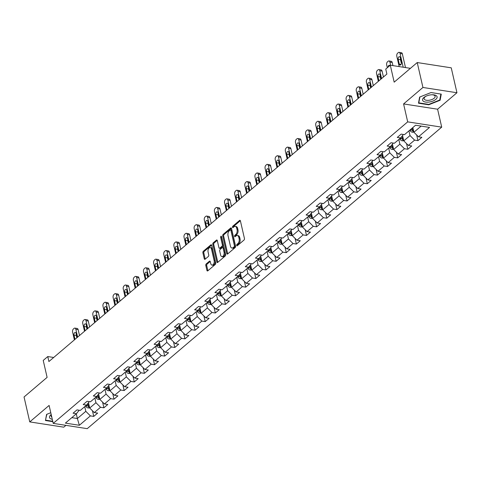 <?xml version="1.0" encoding="UTF-8"?>
<svg xmlns="http://www.w3.org/2000/svg" width="481" height="481" viewBox="0 0 481 481"><rect width="100%" height="100%" fill="white"/><g stroke="black" fill="none" stroke-linecap="round" stroke-linejoin="round"><path stroke-width="0.72" d="M236.652 245.472A0.788 0.463 -81.2 0 0 236.977 245.875A0.788 0.463 -81.2 0 0 237.253 245.779L244.029 240.019A1.124 0.661 -81.2 0 0 244.444 238.498L240.41 220.887A1.124 0.661 -81.2 0 0 239.947 220.316A1.124 0.661 -81.2 0 0 239.55 220.448L232.774 226.214A0.788 0.463 -81.2 0 0 232.485 227.279A0.788 0.463 -81.2 0 0 232.81 227.675A0.788 0.463 -81.2 0 0 233.087 227.579L233.964 226.834A3.607 2.116 -81.2 0 1 235.233 226.401A3.607 2.116 -81.2 0 1 236.724 228.234L237.055 229.702A3.607 2.116 -81.2 0 1 235.732 234.566L234.86 235.311A0.788 0.463 -81.2 0 0 234.572 236.375A0.788 0.463 -81.2 0 0 234.896 236.772A0.788 0.463 -81.2 0 0 235.173 236.682L236.051 235.937A3.607 2.116 -81.2 0 1 237.319 235.504A3.607 2.116 -81.2 0 1 238.804 237.331L239.141 238.798A3.607 2.116 -81.2 0 1 237.818 243.663L236.941 244.408A0.788 0.463 -81.2 0 0 236.652 245.472M206.211 263.949A1.124 0.661 -81.2 0 0 205.796 265.47L206.926 270.406A1.124 0.661 -81.2 0 0 207.389 270.977A1.124 0.661 -81.2 0 0 207.786 270.845L215.308 264.448A1.124 0.661 -81.2 0 0 215.722 262.927L211.688 245.316A1.124 0.661 -81.2 0 0 211.225 244.745A1.124 0.661 -81.2 0 0 210.828 244.877L203.307 251.274A1.124 0.661 -81.2 0 0 202.892 252.796L204.263 258.766A1.124 0.661 -81.2 0 0 204.726 259.337A1.124 0.661 -81.2 0 0 205.122 259.199L208.339 256.463A1.124 0.661 -81.2 0 0 208.754 254.942L208.075 251.984A3.018 1.768 -81.2 0 1 208.453 248.899A3.018 1.768 -81.2 0 1 210.245 247.553A3.018 1.768 -81.2 0 1 211.49 249.08L214.141 260.678A3.018 1.768 -81.2 0 1 213.762 263.762A3.018 1.768 -81.2 0 1 211.977 265.103A3.018 1.768 -81.2 0 1 210.732 263.576L210.287 261.646A1.124 0.661 -81.2 0 0 209.824 261.075A1.124 0.661 -81.2 0 0 209.427 261.207L206.211 263.949L207.131 264.087A1.124 0.661 -81.2 0 0 206.716 265.608L207.846 270.55A1.124 0.661 -81.2 0 0 207.906 270.743M422.937 87.464L403.583 103.926L437.596 109.205L456.95 92.743L422.937 87.464L417.231 62.548L394.173 82.155L390.295 65.212L385.744 69.078L386.886 74.062L48.912 361.544L47.769 356.559L43.224 360.425L47.108 377.375L24.05 396.981L29.756 421.903L63.769 427.182L65.921 425.354M403.583 103.926L407.69 121.867L53.223 423.382L49.11 405.441L29.756 421.903M226.749 253.547A1.124 0.661 -81.2 0 0 227.218 254.118A1.124 0.661 -81.2 0 0 227.615 253.98L235.137 247.583A1.124 0.661 -81.2 0 0 235.552 246.062L231.517 228.451A1.124 0.661 -81.2 0 0 231.054 227.88A1.124 0.661 -81.2 0 0 230.658 228.012L223.13 234.415A1.124 0.661 -81.2 0 0 222.721 235.937L226.749 253.547L227.669 253.685A1.124 0.661 -81.2 0 0 227.729 253.878M225.222 256.012L217.701 262.41A1.124 0.661 -81.2 0 1 217.304 262.548A1.124 0.661 -81.2 0 1 216.841 261.977L212.806 244.366A1.124 0.661 -81.2 0 1 213.221 242.845L216.438 240.109A1.124 0.661 -81.2 0 1 216.835 239.971A1.124 0.661 -81.2 0 1 217.298 240.542L218.933 247.685A1.124 0.661 -81.2 0 0 219.402 248.256A1.124 0.661 -81.2 0 0 219.799 248.124L221.933 246.302A1.124 0.661 -81.2 0 0 222.348 244.781L220.641 237.349A0.788 0.463 -81.2 0 1 220.743 236.544A0.788 0.463 -81.2 0 1 221.212 236.189A0.788 0.463 -81.2 0 1 221.537 236.592L225.637 254.491A1.124 0.661 -81.2 0 1 225.222 256.012M417.231 62.548L451.244 67.827L456.95 92.743M407.69 121.867L441.708 127.146L87.235 428.661L53.223 423.382M92.454 410.75L93.753 416.414L97.649 413.101L94.294 412.578L100.529 407.275L103.884 407.798L107.78 404.479L104.425 403.962L110.66 398.659L114.015 399.176L117.911 395.863L114.556 395.34L120.791 390.037L124.146 390.56L128.042 387.247L124.687 386.724L130.922 381.421L134.277 381.944L138.173 378.625L134.818 378.108L141.053 372.805L144.408 373.322L148.304 370.009L144.949 369.486L151.184 364.183L154.539 364.706L158.435 361.393L155.08 360.87L161.315 355.567L164.67 356.09L168.572 352.771L165.211 352.254L171.446 346.951L174.807 347.468L178.704 344.155L175.349 343.632L181.584 338.329L184.938 338.852L188.835 335.54L185.48 335.017L191.715 329.713L195.07 330.237L198.966 326.918L195.611 326.401L201.846 321.098L205.201 321.615L209.097 318.302L205.742 317.779L211.977 312.476L215.332 312.999L219.228 309.686L215.873 309.163L222.108 303.86L225.463 304.383L229.359 301.064L226.004 300.547L232.239 295.244L235.594 295.761L239.49 292.448L236.135 291.925L242.37 286.622L245.725 287.145L249.621 283.832L246.266 283.309L252.501 278.006L255.856 278.529L259.752 275.216L256.397 274.693L262.632 269.39L265.987 269.907L269.883 266.594L266.528 266.077L272.763 260.768L276.118 261.291L280.014 257.978L276.659 257.455L282.894 252.152L286.249 252.675L290.145 249.362L286.79 248.839L293.025 243.536L296.38 244.059L300.276 240.74L296.921 240.223L303.156 234.92L306.511 235.437L310.413 232.125L307.052 231.601L313.287 226.298L316.642 226.822L320.544 223.509L317.183 222.986L323.418 217.683L326.779 218.206L330.675 214.887L327.32 214.37L333.555 209.067L336.91 209.584L340.807 206.271L337.452 205.748L343.687 200.445L347.041 200.968L350.938 197.655L347.583 197.132L353.818 191.829L357.173 192.352L361.069 189.033L357.714 188.516L363.949 183.213L367.304 183.73L371.2 180.417L367.845 179.894L374.08 174.591L377.435 175.114L381.331 171.801L377.976 171.278L384.211 165.975L387.566 166.498L391.462 163.179L388.107 162.662L394.342 157.359L397.697 157.876L401.593 154.563L398.238 154.04L404.473 148.737L407.828 149.26L411.724 145.947L408.369 145.424L414.604 140.121L417.959 140.644L421.855 137.326L418.5 136.808L429.539 127.417L415.566 125.246L404.527 134.638L401.172 134.115L397.276 137.428L400.631 137.951L403.379 134.458M93.753 416.414L90.398 415.891L79.359 425.282L65.386 423.112L76.425 413.72L73.07 413.203L76.966 409.884L80.321 410.407L86.556 405.104L83.201 404.581L87.097 401.268L90.452 401.791L96.687 396.488L93.332 395.965L97.228 392.652L100.583 393.169L106.818 387.866L103.463 387.349L107.359 384.03L110.714 384.553L116.949 379.25L113.594 378.727L117.49 375.414L120.845 375.938L127.08 370.635L123.725 370.111L127.621 366.799L130.976 367.316L137.211 362.013L133.856 361.496L137.752 358.177L141.107 358.7L147.342 353.397L143.987 352.874L147.883 349.561L151.238 350.084L157.473 344.781L154.118 344.258L158.015 340.945L161.369 341.462L167.604 336.159L164.249 335.642L168.146 332.329L171.507 332.846L177.742 327.543L174.381 327.02L178.283 323.707L181.638 324.23L187.873 318.927L184.518 318.404L188.414 315.091L191.769 315.614L198.004 310.305L194.649 309.788L198.545 306.475L201.9 306.992L208.135 301.689L204.78 301.172L208.676 297.853L212.031 298.376L218.266 293.073L214.911 292.55L218.807 289.237L222.162 289.76L228.397 284.457L225.042 283.934L228.938 280.621L232.293 281.138L238.528 275.835L235.173 275.318L239.069 271.999L242.424 272.523L248.659 267.22L245.304 266.696L249.2 263.384L252.555 263.907L258.79 258.604L255.435 258.081L259.331 254.768L262.686 255.285L268.921 249.982L265.566 249.465L269.462 246.146L272.817 246.669L279.052 241.366L275.697 240.843L279.593 237.53L282.948 238.053L289.183 232.75L285.828 232.227L289.724 228.914L293.079 229.431L299.314 224.128L295.959 223.611L299.855 220.292L303.21 220.815L309.445 215.512L306.09 214.989L309.986 211.676L313.347 212.199L319.576 206.896L316.221 206.373L320.118 203.06L323.479 203.577L329.713 198.274L326.352 197.757L330.255 194.438L333.61 194.961L339.845 189.658L336.49 189.135L340.386 185.822L343.741 186.345L349.976 181.042L346.621 180.519L350.517 177.206L353.872 177.723L360.107 172.42L356.752 171.903L360.648 168.584L364.003 169.108L370.238 163.805L366.883 163.281L370.779 159.969L374.134 160.492L380.369 155.189L377.014 154.666L380.91 151.353L384.265 151.87L390.5 146.567L387.145 146.05L391.041 142.731L394.396 143.254L400.631 137.951M94.865 398.034L95.941 402.717L89.706 408.02L88.486 402.717M89.304 401.611L86.556 405.104M89.706 408.02L94.294 412.578M95.941 402.717L100.529 407.275M104.996 389.418L106.073 394.101L99.838 399.404L98.623 394.095M99.435 392.995L96.687 396.488M99.838 399.404L104.425 403.962M106.073 394.101L110.66 398.659M115.127 380.802L116.204 385.479L109.969 390.782L108.754 385.479M109.566 384.373L106.818 387.866M109.969 390.782L114.556 395.34M116.204 385.479L120.791 390.037M125.258 372.18L126.335 376.863L120.1 382.167L118.885 376.863M119.697 375.757L116.949 379.25M120.1 382.167L124.687 386.724M126.335 376.863L130.922 381.421M135.389 363.564L136.466 368.248L130.231 373.551L129.016 368.242M129.828 367.141L127.08 370.635M130.231 373.551L134.818 378.108M136.466 368.248L141.053 372.805M145.527 354.948L146.597 359.626L140.362 364.929L139.147 359.626M139.959 358.519L137.211 362.013M140.362 364.929L144.949 369.486M146.597 359.626L151.184 364.183M155.658 346.326L156.728 351.01L150.493 356.313L149.278 351.01M150.09 349.903L147.342 353.397M150.493 356.313L155.08 360.87M156.728 351.01L161.315 355.567M165.789 337.71L166.859 342.394L160.624 347.697L159.409 342.388M160.221 341.288L157.473 344.781M160.624 347.697L165.211 352.254M166.859 342.394L171.446 346.951M175.92 329.094L176.99 333.772L170.755 339.075L169.54 333.772M170.352 332.666L167.604 336.159M170.755 339.075L175.349 343.632M176.99 333.772L181.584 338.329M186.051 320.472L187.121 325.156L180.886 330.459L179.672 325.156M180.483 324.05L177.742 327.543M180.886 330.459L185.48 335.017M187.121 325.156L191.715 329.713M196.182 311.856L197.252 316.54L191.017 321.843L189.803 316.534M190.614 315.434L187.873 318.927M191.017 321.843L195.611 326.401M197.252 316.54L201.846 321.098M206.313 303.24L207.383 307.918L201.148 313.221L199.934 307.918M200.745 306.818L198.004 310.305M201.148 313.221L205.742 317.779M207.383 307.918L211.977 312.476M216.444 294.619L217.514 299.302L211.279 304.605L210.065 299.302M210.882 298.196L208.135 301.689M211.279 304.605L215.873 309.163M217.514 299.302L222.108 303.86M226.575 286.003L227.645 290.686L221.41 295.989L220.196 290.68M221.013 289.58L218.266 293.073M221.41 295.989L226.004 300.547M227.645 290.686L232.239 295.244M236.706 277.387L237.776 282.064L231.541 287.367L230.327 282.064M231.145 280.964L228.397 284.457M231.541 287.367L236.135 291.925M237.776 282.064L242.37 286.622M246.837 268.765L247.913 273.448L241.678 278.752L240.458 273.448M241.276 272.342L238.528 275.835M241.678 278.752L246.266 283.309M247.913 273.448L252.501 278.006M256.968 260.149L258.044 264.833L251.81 270.136L250.595 264.833M251.407 263.726L248.659 267.22M251.81 270.136L256.397 274.693M258.044 264.833L262.632 269.39M267.099 251.533L268.176 256.211L261.941 261.514L260.726 256.211M261.538 255.11L258.79 258.604M261.941 261.514L266.528 266.077M268.176 256.211L272.763 260.768M277.23 242.917L278.307 247.595L272.072 252.898L270.857 247.595M271.669 246.488L268.921 249.982M272.072 252.898L276.659 257.455M278.307 247.595L282.894 252.152M287.361 234.295L288.438 238.979L282.203 244.282L280.988 238.979M281.8 237.873L279.052 241.366M282.203 244.282L286.79 248.839M288.438 238.979L293.025 243.536M297.498 225.679L298.569 230.357L292.334 235.666L291.119 230.357M291.931 229.257L289.183 232.75M292.334 235.666L296.921 240.223M298.569 230.357L303.156 234.92M307.63 217.063L308.7 221.741L302.465 227.044L301.25 221.741M302.062 220.635L299.314 224.128M302.465 227.044L307.052 231.601M308.7 221.741L313.287 226.298M317.761 208.441L318.831 213.125L312.596 218.428L311.381 213.125M312.193 212.019L309.445 215.512M312.596 218.428L317.183 222.986M318.831 213.125L323.418 217.683M327.892 199.825L328.962 204.509L322.727 209.812L321.512 204.503M322.324 203.403L319.576 206.896M322.727 209.812L327.32 214.37M328.962 204.509L333.555 209.067M338.023 191.21L339.093 195.887L332.858 201.19L331.643 195.887M332.455 194.781L329.713 198.274M332.858 201.19L337.452 205.748M339.093 195.887L343.687 200.445M348.154 182.588L349.224 187.271L342.989 192.574L341.775 187.271M342.586 186.165L339.845 189.658M342.989 192.574L347.583 197.132M349.224 187.271L353.818 191.829M358.285 173.972L359.355 178.655L353.12 183.958L351.906 178.649M352.717 177.549L349.976 181.042M353.12 183.958L357.714 188.516M359.355 178.655L363.949 183.213M368.416 165.356L369.486 170.034L363.251 175.337L362.037 170.034M362.854 168.927L360.107 172.42M363.251 175.337L367.845 179.894M369.486 170.034L374.08 174.591M378.547 156.734L379.617 161.418L373.382 166.721L372.168 161.418M372.985 160.311L370.238 163.805M373.382 166.721L377.976 171.278M379.617 161.418L384.211 165.975M388.678 148.118L389.748 152.802L383.519 158.105L382.299 152.796M383.116 151.695L380.369 155.189M383.519 158.105L388.107 162.662M389.748 152.802L394.342 157.359M398.809 139.502L399.885 144.18L393.65 149.483L392.436 144.18M393.248 143.073L390.5 146.567M393.65 149.483L398.238 154.04M399.885 144.18L404.473 148.737M408.94 130.88L410.016 135.564L403.781 140.867L402.567 135.564M403.781 140.867L408.369 145.424M410.016 135.564L414.604 140.121M421.128 126.112L413.913 132.251L412.836 127.567M413.913 132.251L418.5 136.808M437.596 109.205L441.708 127.146M53.692 357.479L47.769 356.559M410.419 68.338L390.295 65.212M76.293 413.834L77.363 418.518L85.804 411.333L84.734 406.655M71.801 417.652L77.363 418.518L79.359 425.282M79.173 410.227L76.425 413.72M85.804 411.333L90.398 415.891M416.666 134.981L417.959 140.644M406.529 143.603L407.828 149.26M396.398 152.218L397.697 157.876M386.267 160.834L387.566 166.498M376.136 169.456L377.435 175.114M366.005 178.072L367.304 183.73M355.874 186.688L357.173 192.352M345.743 195.31L347.041 200.968M335.612 203.926L336.91 209.584M325.481 212.542L326.779 218.206M315.35 221.158L316.642 226.822M305.219 229.78L306.511 235.437M295.087 238.396L296.38 244.059M284.956 247.012L286.249 252.675M274.825 255.633L276.118 261.291M264.694 264.249L265.987 269.907M254.557 272.865L255.856 278.529M244.426 281.487L245.725 287.145M234.295 290.103L235.594 295.761M224.164 298.719L225.463 304.383M214.033 307.341L215.332 312.999M203.902 315.957L205.201 321.615M193.771 324.573L195.07 330.237M183.64 333.195L184.938 338.852M173.509 341.811L174.807 347.468M163.378 350.427L164.67 356.09M153.247 359.048L154.539 364.706M143.116 367.664L144.408 373.322M132.984 376.28L134.277 381.944M122.853 384.902L124.146 390.56M112.722 393.518L114.015 399.176M102.585 402.134L103.884 407.798M419.63 97.078L418.488 103.205L428.733 104.792L440.121 100.258L441.263 94.132L431.024 92.538L419.63 97.078M50.776 412.722L46.585 414.388L45.442 420.514L52.826 421.663M439.893 99.272L440.121 100.258M428.637 104.389L428.733 104.792M237.554 245.526A0.788 0.463 -81.2 0 1 237.861 244.552L238.738 243.807A3.607 2.116 -81.2 0 0 240.061 238.943L239.141 238.798M237.319 235.504L238.239 235.642A3.607 2.116 -81.2 0 1 239.724 237.476L240.061 238.943M235.233 226.401L236.153 226.545A3.607 2.116 -81.2 0 1 237.638 228.373L237.975 229.84A3.607 2.116 -81.2 0 1 236.652 234.71L235.78 235.456A0.788 0.463 -81.2 0 0 235.474 236.424M240.35 220.695L233.694 226.353A0.788 0.463 -81.2 0 0 233.387 227.327M231.457 228.259L224.05 234.554A1.124 0.661 -81.2 0 0 223.641 236.075L227.669 253.685M234.121 246.807A0.788 0.463 -81.2 0 0 234.409 245.743L230.868 230.285A0.788 0.463 -81.2 0 0 230.543 229.888A0.788 0.463 -81.2 0 0 230.267 229.978L229.341 230.766A3.607 2.116 -81.2 0 0 228.018 235.636L230.441 246.2A3.607 2.116 -81.2 0 0 231.926 248.028A3.607 2.116 -81.2 0 0 233.195 247.595L234.121 246.807L235.041 246.951A0.788 0.463 -81.2 0 0 235.329 245.887L234.409 245.743M230.543 229.888L231.463 230.026A0.788 0.463 -81.2 0 1 231.788 230.429L235.329 245.887M231.926 248.028L232.846 248.172A3.607 2.116 -81.2 0 0 234.115 247.739L233.195 247.595M235.041 246.951L234.115 247.739M217.238 240.35L214.141 242.989A1.124 0.661 -81.2 0 0 213.726 244.51L217.761 262.121A1.124 0.661 -81.2 0 0 217.821 262.313M219.402 248.256L220.322 248.4A1.124 0.661 -81.2 0 0 220.719 248.262L222.853 246.446A1.124 0.661 -81.2 0 0 223.268 244.925L221.561 237.494L220.641 237.349M221.597 236.85A0.788 0.463 -81.2 0 0 221.561 237.494M220.635 255.098A3.018 1.768 -81.2 0 0 221.873 256.626A3.018 1.768 -81.2 0 0 223.665 255.279A3.018 1.768 -81.2 0 0 224.044 252.194L223.106 248.112A1.124 0.661 -81.2 0 0 222.643 247.541A1.124 0.661 -81.2 0 0 222.246 247.673L220.112 249.489A1.124 0.661 -81.2 0 0 219.697 251.01L220.635 255.098M221.873 256.626L222.793 256.77A3.018 1.768 -81.2 0 0 224.585 255.423A3.018 1.768 -81.2 0 0 224.964 252.339L224.044 252.194M222.643 247.541L223.563 247.679A1.124 0.661 -81.2 0 1 224.026 248.25L224.964 252.339M210.227 261.454L207.131 264.087M211.977 265.103L212.891 265.247A3.018 1.768 -81.2 0 0 214.682 263.901A3.018 1.768 -81.2 0 0 215.061 260.816L214.141 260.678M210.245 247.553L211.165 247.697A3.018 1.768 -81.2 0 1 212.404 249.224L215.061 260.816M211.628 245.124L204.227 251.419A1.124 0.661 -81.2 0 0 203.812 252.94L205.177 258.91A1.124 0.661 -81.2 0 0 205.243 259.103M405.495 67.574L402.35 53.86A2.297 1.347 98.8 0 0 401.407 52.694L399.11 52.339A2.297 1.347 -81.2 0 0 398.298 52.615L397.649 53.169A2.297 1.347 -81.2 0 0 396.807 56.265L399.17 66.588M399.11 52.339A2.297 1.347 -81.2 0 1 400.054 53.505L403.192 67.214M413.87 132.065L412.385 132.221A3.042 2.038 -130.4 0 1 410.119 130.718L409.734 130.213M400.511 58.538A1.84 1.076 -81.2 0 0 400.511 59.71L401.388 63.552M413.432 130.153A3.042 2.038 -130.4 0 1 412.133 129.01L411.748 128.499M410.966 129.161L411.357 129.672A3.042 2.038 49.6 0 0 412.902 130.94L413.612 130.952M412.902 130.94L412.572 129.509A1.551 1.04 -130.4 0 1 412.193 129.112L411.73 128.511M398.214 59.355L399.308 64.141A1.84 1.076 -81.2 0 0 400.066 65.073A1.84 1.076 -81.2 0 0 401.154 64.25A1.84 1.076 -81.2 0 0 401.388 62.374L400.288 57.588A1.84 1.076 -81.2 0 0 399.531 56.656A1.84 1.076 -81.2 0 0 398.442 57.473A1.84 1.076 -81.2 0 0 398.214 59.355L400.511 59.71M423.19 101.112A7.468 3.397 167.1 0 0 432.894 101.064A7.468 3.397 167.1 0 0 436.471 95.821A7.468 3.397 167.1 0 0 432.533 94.757A7.468 3.397 167.1 0 0 425.781 96.308A7.468 3.397 167.1 0 0 423.19 101.112M426.208 96.104A5.652 2.573 167.1 0 0 424.116 98.821A5.652 2.573 167.1 0 0 424.591 99.561A5.652 2.573 167.1 0 0 431.09 99.826A5.652 2.573 167.1 0 0 435.131 96.296A5.652 2.573 167.1 0 0 434.656 95.557A5.652 2.573 167.1 0 0 432.064 94.763M431.018 92.544L440.867 94.072L439.754 100.012L428.721 104.401L418.795 102.862L419.895 96.97M418.662 102.273L418.795 102.862M51.196 414.544A7.468 3.397 167.1 0 0 50.812 414.85A7.468 3.397 167.1 0 0 52.291 419.324M45.617 419.588L46.849 414.285M52.736 421.26L45.749 420.178M51.305 415.013A5.652 2.573 167.1 0 0 51.07 416.131A5.652 2.573 167.1 0 0 51.768 417.039M392.941 65.62L392.219 62.476A2.297 1.347 98.8 0 0 391.275 61.309L388.973 60.955A2.297 1.347 -81.2 0 0 388.167 61.231L387.518 61.784A2.297 1.347 -81.2 0 0 386.676 64.881L387.325 67.737M388.973 60.955A2.297 1.347 -81.2 0 1 389.923 62.121L390.644 65.266M403.739 140.68L402.254 140.837A3.042 2.038 -130.4 0 1 399.988 139.34L399.603 138.829M403.3 138.768A3.042 2.038 -130.4 0 1 402.002 137.626L402.062 137.734A1.551 1.04 -130.4 0 0 402.441 138.125L402.771 139.562L403.481 139.568M400.805 137.74L401.226 138.287A3.042 2.038 49.6 0 0 402.771 139.562M389.875 65.566A1.84 1.076 -81.2 0 0 389.4 65.272A1.84 1.076 -81.2 0 0 388.029 67.136M383.441 76.996L382.088 71.098A2.297 1.347 98.8 0 0 381.144 69.931L378.842 69.571A2.297 1.347 -81.2 0 0 378.036 69.847L377.387 70.4A2.297 1.347 -81.2 0 0 376.545 73.503L378.337 81.337M378.842 69.571A2.297 1.347 -81.2 0 1 379.792 70.737L381.583 78.571M393.602 149.296L392.123 149.459A3.042 2.038 -130.4 0 1 389.857 147.956L389.472 147.445M380.243 75.77A1.84 1.076 -81.2 0 0 380.249 76.948L380.778 79.263M393.169 147.384A3.042 2.038 -130.4 0 1 391.871 146.242L391.336 145.539M390.674 146.356L391.089 146.903A3.042 2.038 49.6 0 0 392.64 148.178L393.35 148.19M392.64 148.178L392.31 146.741A1.551 1.04 -130.4 0 1 391.931 146.35L391.324 145.557M381 79.07L380.026 74.826A1.84 1.076 -81.2 0 0 379.268 73.894A1.84 1.076 -81.2 0 0 378.18 74.711A1.84 1.076 -81.2 0 0 377.952 76.593L378.92 80.838M373.31 85.612L371.957 79.714A2.297 1.347 98.8 0 0 371.013 78.547L368.711 78.193A2.297 1.347 -81.2 0 0 367.905 78.469L367.256 79.022A2.297 1.347 -81.2 0 0 366.414 82.119L368.205 89.953M368.711 78.193A2.297 1.347 -81.2 0 1 369.661 79.359L371.452 87.193M383.471 157.918L381.992 158.075A3.042 2.038 -130.4 0 1 379.725 156.572L379.341 156.066M370.111 84.391A1.84 1.076 -81.2 0 0 370.117 85.564L370.647 87.879M383.038 156.006A3.042 2.038 -130.4 0 1 381.74 154.858L381.8 154.966A1.551 1.04 -130.4 0 0 382.179 155.363L382.509 156.794L383.219 156.806M380.543 154.972L380.958 155.525A3.042 2.038 49.6 0 0 382.509 156.794M370.869 87.686L369.895 83.441A1.84 1.076 -81.2 0 0 369.137 82.51A1.84 1.076 -81.2 0 0 368.049 83.327A1.84 1.076 -81.2 0 0 367.821 85.209L368.789 89.454M363.179 94.228L361.826 88.33A2.297 1.347 98.8 0 0 360.882 87.163L358.579 86.808A2.297 1.347 -81.2 0 0 357.774 87.085L357.124 87.638A2.297 1.347 -81.2 0 0 356.283 90.735L358.074 98.569M358.579 86.808A2.297 1.347 -81.2 0 1 359.529 87.975L361.321 95.809M373.34 166.534L371.861 166.691A3.042 2.038 -130.4 0 1 369.594 165.193L369.204 164.682M359.98 93.007A1.84 1.076 -81.2 0 0 359.986 94.186L360.516 96.495M372.901 164.622A3.042 2.038 -130.4 0 1 371.609 163.48L371.663 163.588A1.551 1.04 -130.4 0 0 372.047 163.979L372.378 165.41L373.088 165.422M370.412 163.594L370.827 164.141A3.042 2.038 49.6 0 0 372.378 165.41M360.738 96.308L359.764 92.057A1.84 1.076 -81.2 0 0 359.006 91.125A1.84 1.076 -81.2 0 0 357.918 91.949A1.84 1.076 -81.2 0 0 357.684 93.825L358.658 98.076M353.048 102.85L351.695 96.952A2.297 1.347 98.8 0 0 350.745 95.785L348.448 95.424A2.297 1.347 -81.2 0 0 347.643 95.701L346.993 96.254A2.297 1.347 -81.2 0 0 346.152 99.357L347.943 107.191M348.448 95.424A2.297 1.347 -81.2 0 1 349.398 96.591L351.19 104.425M363.209 175.15L361.73 175.312A3.042 2.038 -130.4 0 1 359.463 173.809L359.073 173.298M349.849 101.623A1.84 1.076 -81.2 0 0 349.855 102.802L350.384 105.117M362.77 173.238A3.042 2.038 -130.4 0 1 361.478 172.096L360.942 171.392M360.281 172.21L360.696 172.757A3.042 2.038 49.6 0 0 362.241 174.032L362.957 174.044M362.241 174.032L361.916 172.595A1.551 1.04 -130.4 0 1 361.532 172.204L360.924 171.41M350.607 104.924L349.633 100.679A1.84 1.076 -81.2 0 0 348.875 99.747A1.84 1.076 -81.2 0 0 347.787 100.565A1.84 1.076 -81.2 0 0 347.553 102.447L348.527 106.692M342.917 111.466L341.564 105.567A2.297 1.347 98.8 0 0 340.614 104.401L338.317 104.046A2.297 1.347 -81.2 0 0 337.512 104.323L336.862 104.876A2.297 1.347 -81.2 0 0 336.015 107.972L337.812 115.807M338.317 104.046A2.297 1.347 -81.2 0 1 339.267 105.207L341.059 113.047M353.078 183.772L351.599 183.928A3.042 2.038 -130.4 0 1 349.332 182.425L348.941 181.914M339.718 110.245A1.84 1.076 -81.2 0 0 339.724 111.418L340.253 113.732M352.639 181.86A3.042 2.038 -130.4 0 1 351.346 180.712L351.401 180.82A1.551 1.04 -130.4 0 0 351.785 181.217L352.11 182.648L352.826 182.66M350.144 180.826L350.565 181.379A3.042 2.038 49.6 0 0 352.11 182.648M340.476 113.54L339.502 109.295A1.84 1.076 -81.2 0 0 338.744 108.363A1.84 1.076 -81.2 0 0 337.656 109.181A1.84 1.076 -81.2 0 0 337.421 111.063L338.396 115.308M332.78 120.082L331.433 114.183A2.297 1.347 98.8 0 0 330.483 113.017L328.186 112.662A2.297 1.347 -81.2 0 0 327.381 112.939L326.725 113.492A2.297 1.347 -81.2 0 0 325.884 116.588L327.681 124.423M328.186 112.662A2.297 1.347 -81.2 0 1 329.13 113.829L330.928 121.663M342.947 192.388L341.462 192.544A3.042 2.038 -130.4 0 1 339.201 191.047L338.81 190.536M329.587 118.861A1.84 1.076 -81.2 0 0 329.593 120.04L330.122 122.348M342.508 190.476A3.042 2.038 -130.4 0 1 341.215 189.334L341.269 189.442A1.551 1.04 -130.4 0 0 341.654 189.833L341.979 191.264L342.694 191.276M340.013 189.442L340.434 189.995A3.042 2.038 49.6 0 0 341.979 191.264M330.345 122.162L329.371 117.911A1.84 1.076 -81.2 0 0 328.613 116.979A1.84 1.076 -81.2 0 0 327.525 117.803A1.84 1.076 -81.2 0 0 327.29 119.679L328.264 123.93M322.649 128.704L321.302 122.799A2.297 1.347 98.8 0 0 320.352 121.639L318.055 121.278A2.297 1.347 -81.2 0 0 317.244 121.555L316.594 122.108A2.297 1.347 -81.2 0 0 315.752 125.204L317.55 133.045M318.055 121.278A2.297 1.347 -81.2 0 1 318.999 122.445L320.797 130.279M332.816 201.004L331.331 201.166A3.042 2.038 -130.4 0 1 329.07 199.663L328.679 199.152M319.456 127.477A1.84 1.076 -81.2 0 0 319.456 128.655L319.991 130.964M332.377 199.092A3.042 2.038 -130.4 0 1 331.084 197.95L330.543 197.246M329.882 198.064L330.303 198.611A3.042 2.038 49.6 0 0 331.848 199.886L332.563 199.898M331.848 199.886L331.523 198.449A1.551 1.04 -130.4 0 1 331.138 198.058L330.531 197.258M320.214 130.778L319.24 126.533A1.84 1.076 -81.2 0 0 318.482 125.601A1.84 1.076 -81.2 0 0 317.388 126.419A1.84 1.076 -81.2 0 0 317.159 128.301L318.133 132.546M312.518 137.319L311.171 131.421A2.297 1.347 98.8 0 0 310.221 130.255L307.924 129.9A2.297 1.347 -81.2 0 0 307.112 130.177L306.463 130.73A2.297 1.347 -81.2 0 0 305.621 133.826L307.419 141.661M307.924 129.9A2.297 1.347 -81.2 0 1 308.868 131.06L310.666 138.901M322.685 209.626L321.2 209.782A3.042 2.038 -130.4 0 1 318.939 208.279L318.548 207.768M309.325 136.093A1.84 1.076 -81.2 0 0 309.325 137.271L309.854 139.586M322.246 207.708A3.042 2.038 -130.4 0 1 320.953 206.565L321.007 206.674A1.551 1.04 -130.4 0 0 321.392 207.07L321.717 208.501L322.432 208.513M319.751 206.68L320.172 207.233A3.042 2.038 49.6 0 0 321.717 208.501M310.083 139.394L309.109 135.149A1.84 1.076 -81.2 0 0 308.351 134.217A1.84 1.076 -81.2 0 0 307.257 135.035A1.84 1.076 -81.2 0 0 307.028 136.917L308.002 141.161M302.387 145.935L301.04 140.037A2.297 1.347 98.8 0 0 300.09 138.871L297.793 138.516A2.297 1.347 -81.2 0 0 296.981 138.793L296.332 139.346A2.297 1.347 -81.2 0 0 295.49 142.442L297.288 150.276M297.793 138.516A2.297 1.347 -81.2 0 1 298.737 139.682L300.535 147.517M312.554 218.242L311.069 218.398A3.042 2.038 -130.4 0 1 308.808 216.901L308.417 216.39M299.194 144.715A1.84 1.076 -81.2 0 0 299.194 145.893L299.723 148.202M312.115 216.33A3.042 2.038 -130.4 0 1 310.822 215.187L310.281 214.478M309.62 215.296L310.041 215.849A3.042 2.038 49.6 0 0 311.586 217.117L312.301 217.129M311.586 217.117L311.261 215.686A1.551 1.04 -130.4 0 1 310.876 215.296L310.269 214.496M299.952 148.016L298.978 143.765A1.84 1.076 -81.2 0 0 298.22 142.833A1.84 1.076 -81.2 0 0 297.126 143.657A1.84 1.076 -81.2 0 0 296.897 145.533L297.871 149.783M292.256 154.557L290.903 148.653A2.297 1.347 98.8 0 0 289.959 147.493L287.662 147.132A2.297 1.347 -81.2 0 0 286.85 147.408L286.201 147.962A2.297 1.347 -81.2 0 0 285.359 151.058L287.157 158.898M287.662 147.132A2.297 1.347 -81.2 0 1 288.606 148.298L290.404 156.133M302.423 226.858L300.938 227.02A3.042 2.038 -130.4 0 1 298.677 225.517L298.286 225.006M289.063 153.331A1.84 1.076 -81.2 0 0 289.063 154.509L289.592 156.818M301.984 224.946A3.042 2.038 -130.4 0 1 300.691 223.803L300.15 223.1M299.489 223.918L299.91 224.465A3.042 2.038 49.6 0 0 301.455 225.739L302.17 225.751M301.455 225.739L301.124 224.302A1.551 1.04 -130.4 0 1 300.745 223.912L300.138 223.112M289.815 156.632L288.847 152.387A1.84 1.076 -81.2 0 0 288.089 151.455A1.84 1.076 -81.2 0 0 286.995 152.273A1.84 1.076 -81.2 0 0 286.766 154.154L287.74 158.399M282.125 163.173L280.772 157.275A2.297 1.347 98.8 0 0 279.828 156.109L277.531 155.754A2.297 1.347 -81.2 0 0 276.719 156.03L276.07 156.578A2.297 1.347 -81.2 0 0 275.228 159.68L277.026 167.514M277.531 155.754A2.297 1.347 -81.2 0 1 278.475 156.914L280.273 164.749M292.292 235.474L290.807 235.636A3.042 2.038 -130.4 0 1 288.546 234.133L288.155 233.622M278.932 161.947A1.84 1.076 -81.2 0 0 278.932 163.125L279.461 165.44M291.853 233.562A3.042 2.038 -130.4 0 1 290.554 232.419L290.614 232.527A1.551 1.04 -130.4 0 0 290.993 232.924L291.324 234.355L292.039 234.367M289.358 232.533L289.778 233.087A3.042 2.038 49.6 0 0 291.324 234.355M279.683 165.248L278.715 161.003A1.84 1.076 -81.2 0 0 277.958 160.071A1.84 1.076 -81.2 0 0 276.864 160.888A1.84 1.076 -81.2 0 0 276.635 162.77L277.609 167.015M271.993 171.789L270.641 165.891A2.297 1.347 98.8 0 0 269.697 164.724L267.4 164.37A2.297 1.347 -81.2 0 0 266.588 164.646L265.939 165.199A2.297 1.347 -81.2 0 0 265.097 168.296L266.889 176.13M267.4 164.37A2.297 1.347 -81.2 0 1 268.344 165.536L270.142 173.37M282.161 244.095L280.676 244.252A3.042 2.038 -130.4 0 1 278.415 242.749L278.024 242.244M268.801 170.569A1.84 1.076 -81.2 0 0 268.801 171.747L269.33 174.056M281.722 242.183A3.042 2.038 -130.4 0 1 280.423 241.041L279.888 240.332M279.227 241.149L279.647 241.702A3.042 2.038 49.6 0 0 281.193 242.971L281.902 242.983M281.193 242.971L280.862 241.54A1.551 1.04 -130.4 0 1 280.483 241.149L279.876 240.35M269.552 173.863L268.584 169.619A1.84 1.076 -81.2 0 0 267.827 168.687A1.84 1.076 -81.2 0 0 266.733 169.51A1.84 1.076 -81.2 0 0 266.504 171.386L267.478 175.637M261.862 180.411L260.51 174.507A2.297 1.347 98.8 0 0 259.566 173.346L257.269 172.986A2.297 1.347 -81.2 0 0 256.457 173.262L255.808 173.815A2.297 1.347 -81.2 0 0 254.966 176.912L256.758 184.752M257.269 172.986A2.297 1.347 -81.2 0 1 258.213 174.152L260.005 181.986M272.03 252.711L270.544 252.868A3.042 2.038 -130.4 0 1 268.278 251.371L267.893 250.86M258.67 179.185A1.84 1.076 -81.2 0 0 258.67 180.363L259.199 182.672M271.591 250.799A3.042 2.038 -130.4 0 1 270.292 249.657L269.757 248.954M269.095 249.771L269.516 250.318A3.042 2.038 49.6 0 0 271.062 251.593L271.771 251.605M271.062 251.593L270.731 250.156A1.551 1.04 -130.4 0 1 270.352 249.765L269.745 248.966M259.421 182.485L258.447 178.235A1.84 1.076 -81.2 0 0 257.696 177.303A1.84 1.076 -81.2 0 0 256.601 178.126A1.84 1.076 -81.2 0 0 256.373 180.008L257.347 184.253M251.731 189.027L250.379 183.129A2.297 1.347 98.8 0 0 249.435 181.962L247.138 181.608A2.297 1.347 -81.2 0 0 246.326 181.884L245.677 182.431A2.297 1.347 -81.2 0 0 244.835 185.534L246.627 193.368M247.138 181.608A2.297 1.347 -81.2 0 1 248.082 182.768L249.873 190.602M261.898 261.327L260.413 261.49A3.042 2.038 -130.4 0 1 258.147 259.987L257.762 259.475M248.533 187.8A1.84 1.076 -81.2 0 0 248.539 188.979L249.068 191.294M261.46 259.415A3.042 2.038 -130.4 0 1 260.161 258.273L260.221 258.381A1.551 1.04 -130.4 0 0 260.6 258.772L260.93 260.209L261.64 260.221M258.964 258.387L259.385 258.94A3.042 2.038 49.6 0 0 260.93 260.209M249.29 191.101L248.316 186.856A1.84 1.076 -81.2 0 0 247.559 185.925A1.84 1.076 -81.2 0 0 246.47 186.742A1.84 1.076 -81.2 0 0 246.242 188.624L247.216 192.869M241.6 197.643L240.247 191.745A2.297 1.347 98.8 0 0 239.304 190.578L237.001 190.223A2.297 1.347 -81.2 0 0 236.195 190.5L235.546 191.053A2.297 1.347 -81.2 0 0 234.704 194.15L236.496 201.984M237.001 190.223A2.297 1.347 -81.2 0 1 237.951 191.39L239.742 199.224M251.767 269.949L250.282 270.106A3.042 2.038 -130.4 0 1 248.016 268.602L247.631 268.097M238.402 196.422A1.84 1.076 -81.2 0 0 238.408 197.601L238.937 199.91M251.329 268.037A3.042 2.038 -130.4 0 1 250.03 266.895L249.495 266.185M248.833 267.003L249.254 267.556A3.042 2.038 49.6 0 0 250.799 268.825L251.509 268.837M250.799 268.825L250.469 267.394A1.551 1.04 -130.4 0 1 250.09 266.997L249.483 266.203M239.159 199.717L238.185 195.472A1.84 1.076 -81.2 0 0 237.428 194.54A1.84 1.076 -81.2 0 0 236.339 195.364A1.84 1.076 -81.2 0 0 236.111 197.24L237.079 201.485M231.469 206.265L230.116 200.361A2.297 1.347 98.8 0 0 229.172 199.2L226.87 198.839A2.297 1.347 -81.2 0 0 226.064 199.116L225.415 199.669A2.297 1.347 -81.2 0 0 224.573 202.766L226.365 210.6M226.87 198.839A2.297 1.347 -81.2 0 1 227.82 200.006L229.611 207.84M241.63 278.565L240.151 278.721A3.042 2.038 -130.4 0 1 237.885 277.224L237.5 276.713M228.271 205.038A1.84 1.076 -81.2 0 0 228.277 206.217L228.806 208.526M241.197 276.653A3.042 2.038 -130.4 0 1 239.899 275.511L239.364 274.807M238.702 275.625L239.117 276.172A3.042 2.038 49.6 0 0 240.668 277.447L241.378 277.459M240.668 277.447L240.338 276.01A1.551 1.04 -130.4 0 1 239.959 275.619L239.352 274.819M229.028 208.339L228.054 204.088A1.84 1.076 -81.2 0 0 227.297 203.156A1.84 1.076 -81.2 0 0 226.208 203.98A1.84 1.076 -81.2 0 0 225.98 205.856L226.948 210.107M221.338 214.881L219.985 208.982A2.297 1.347 98.8 0 0 219.041 207.816L216.739 207.461A2.297 1.347 -81.2 0 0 215.933 207.732L215.284 208.285A2.297 1.347 -81.2 0 0 214.442 211.387L216.234 219.222M216.739 207.461A2.297 1.347 -81.2 0 1 217.689 208.622L219.48 216.456M231.499 287.181L230.02 287.343A3.042 2.038 -130.4 0 1 227.754 285.84L227.369 285.329M218.14 213.654A1.84 1.076 -81.2 0 0 218.146 214.833L218.675 217.147M231.066 285.269A3.042 2.038 -130.4 0 1 229.768 284.127L229.828 284.235A1.551 1.04 -130.4 0 0 230.207 284.626L230.537 286.063L231.247 286.075M228.571 284.241L228.986 284.794A3.042 2.038 49.6 0 0 230.537 286.063M218.897 216.955L217.923 212.71A1.84 1.076 -81.2 0 0 217.165 211.778A1.84 1.076 -81.2 0 0 216.077 212.596A1.84 1.076 -81.2 0 0 215.849 214.478L216.817 218.723M211.207 223.497L209.854 217.598A2.297 1.347 98.8 0 0 208.91 216.432L206.608 216.077A2.297 1.347 -81.2 0 0 205.802 216.354L205.153 216.907A2.297 1.347 -81.2 0 0 204.311 220.003L206.102 227.838M206.608 216.077A2.297 1.347 -81.2 0 1 207.558 217.244L209.349 225.078M221.368 295.803L219.889 295.959A3.042 2.038 -130.4 0 1 217.622 294.456L217.232 293.951M208.008 222.276A1.84 1.076 -81.2 0 0 208.014 223.449L208.544 225.763M220.929 293.891A3.042 2.038 -130.4 0 1 219.637 292.749L219.102 292.039M218.44 292.857L218.855 293.41A3.042 2.038 49.6 0 0 220.406 294.679L221.116 294.691M220.406 294.679L220.076 293.248A1.551 1.04 -130.4 0 1 219.691 292.851L219.083 292.057M208.766 225.571L207.792 221.326A1.84 1.076 -81.2 0 0 207.034 220.394A1.84 1.076 -81.2 0 0 205.946 221.212A1.84 1.076 -81.2 0 0 205.712 223.094L206.686 227.339M201.076 232.119L199.723 226.214A2.297 1.347 98.8 0 0 198.773 225.054L196.476 224.693A2.297 1.347 -81.2 0 0 195.671 224.97L195.021 225.523A2.297 1.347 -81.2 0 0 194.18 228.619L195.971 236.454M196.476 224.693A2.297 1.347 -81.2 0 1 197.426 225.86L199.218 233.694M211.237 304.419L209.758 304.575A3.042 2.038 -130.4 0 1 207.491 303.078L207.101 302.567M197.877 230.892A1.84 1.076 -81.2 0 0 197.883 232.07L198.412 234.379M210.798 302.507A3.042 2.038 -130.4 0 1 209.506 301.365L208.97 300.661M208.303 301.479L208.724 302.026A3.042 2.038 49.6 0 0 210.269 303.301L210.985 303.313M210.269 303.301L209.944 301.864A1.551 1.04 -130.4 0 1 209.56 301.473L208.952 300.673M198.635 234.193L197.661 229.942A1.84 1.076 -81.2 0 0 196.903 229.01A1.84 1.076 -81.2 0 0 195.815 229.834A1.84 1.076 -81.2 0 0 195.581 231.71L196.555 235.961M190.945 240.734L189.592 234.836A2.297 1.347 98.8 0 0 188.642 233.67L186.345 233.309A2.297 1.347 -81.2 0 0 185.54 233.586L184.89 234.139A2.297 1.347 -81.2 0 0 184.043 237.241L185.84 245.076M186.345 233.309A2.297 1.347 -81.2 0 1 187.295 234.475L189.087 242.31M201.106 313.035L199.627 313.197A3.042 2.038 -130.4 0 1 197.36 311.694L196.97 311.183M187.746 239.508A1.84 1.076 -81.2 0 0 187.752 240.686L188.281 243.001M200.667 311.123A3.042 2.038 -130.4 0 1 199.374 309.98L199.429 310.089A1.551 1.04 -130.4 0 0 199.813 310.479L200.138 311.916L200.854 311.928M198.172 310.095L198.593 310.642A3.042 2.038 49.6 0 0 200.138 311.916M188.504 242.809L187.53 238.564A1.84 1.076 -81.2 0 0 186.772 237.632A1.84 1.076 -81.2 0 0 185.684 238.45A1.84 1.076 -81.2 0 0 185.45 240.332L186.424 244.576M180.808 249.35L179.461 243.452A2.297 1.347 98.8 0 0 178.511 242.286L176.214 241.931A2.297 1.347 -81.2 0 0 175.409 242.208L174.753 242.761A2.297 1.347 -81.2 0 0 173.912 245.857L175.709 253.691M176.214 241.931A2.297 1.347 -81.2 0 1 177.158 243.097L178.956 250.932M190.975 321.657L189.49 321.813A3.042 2.038 -130.4 0 1 187.229 320.31L186.838 319.805M177.615 248.13A1.84 1.076 -81.2 0 0 177.621 249.302L178.15 251.617M190.536 319.745A3.042 2.038 -130.4 0 1 189.243 318.602L188.702 317.893M188.041 318.711L188.462 319.264A3.042 2.038 49.6 0 0 190.007 320.532L190.723 320.544M190.007 320.532L189.682 319.101A1.551 1.04 -130.4 0 1 189.298 318.705L188.69 317.911M178.373 251.425L177.399 247.18A1.84 1.076 -81.2 0 0 176.641 246.248A1.84 1.076 -81.2 0 0 175.553 247.066A1.84 1.076 -81.2 0 0 175.318 248.948L176.293 253.192M170.677 257.972L169.33 252.068A2.297 1.347 98.8 0 0 168.38 250.902L166.083 250.547A2.297 1.347 -81.2 0 0 165.272 250.823L164.622 251.377A2.297 1.347 -81.2 0 0 163.78 254.473L165.578 262.307M166.083 250.547A2.297 1.347 -81.2 0 1 167.027 251.713L168.825 259.548M180.844 330.273L179.359 330.429A3.042 2.038 -130.4 0 1 177.098 328.932L176.707 328.421M167.484 256.746A1.84 1.076 -81.2 0 0 167.484 257.924L168.019 260.233M180.405 328.361A3.042 2.038 -130.4 0 1 179.112 327.218L178.571 326.515M177.91 327.333L178.331 327.88A3.042 2.038 49.6 0 0 179.876 329.154L180.591 329.16M179.876 329.154L179.551 327.717A1.551 1.04 -130.4 0 1 179.166 327.327L178.559 326.527M168.242 260.047L167.268 255.796A1.84 1.076 -81.2 0 0 166.51 254.864A1.84 1.076 -81.2 0 0 165.416 255.688A1.84 1.076 -81.2 0 0 165.187 257.563L166.161 261.814M160.546 266.588L159.199 260.69A2.297 1.347 98.8 0 0 158.249 259.524L155.952 259.163A2.297 1.347 -81.2 0 0 155.141 259.439L154.491 259.993A2.297 1.347 -81.2 0 0 153.649 263.095L155.447 270.929M155.952 259.163A2.297 1.347 -81.2 0 1 156.896 260.329L158.694 268.164M170.713 338.889L169.228 339.051A3.042 2.038 -130.4 0 1 166.967 337.548L166.576 337.037M157.353 265.362A1.84 1.076 -81.2 0 0 157.353 266.54L157.882 268.855M170.274 336.977A3.042 2.038 -130.4 0 1 168.981 335.834L169.035 335.942A1.551 1.04 -130.4 0 0 169.42 336.333L169.745 337.77L170.46 337.782M167.779 335.948L168.2 336.496A3.042 2.038 49.6 0 0 169.745 337.77M158.111 268.663L157.137 264.418A1.84 1.076 -81.2 0 0 156.379 263.486A1.84 1.076 -81.2 0 0 155.285 264.303A1.84 1.076 -81.2 0 0 155.056 266.185L156.03 270.43M150.415 275.204L149.068 269.306A2.297 1.347 98.8 0 0 148.118 268.139L145.821 267.785A2.297 1.347 -81.2 0 0 145.009 268.061L144.36 268.614A2.297 1.347 -81.2 0 0 143.518 271.711L145.316 279.545M145.821 267.785A2.297 1.347 -81.2 0 1 146.765 268.951L148.563 276.785M160.582 347.51L159.097 347.667A3.042 2.038 -130.4 0 1 156.836 346.164L156.445 345.659M147.222 273.984A1.84 1.076 -81.2 0 0 147.222 275.156L147.751 277.471M160.143 345.598A3.042 2.038 -130.4 0 1 158.85 344.45L158.309 343.747M157.648 344.564L158.069 345.117A3.042 2.038 49.6 0 0 159.614 346.386L160.329 346.398M159.614 346.386L159.283 344.955A1.551 1.04 -130.4 0 1 158.904 344.558L158.297 343.765M147.98 277.278L147.006 273.034A1.84 1.076 -81.2 0 0 146.248 272.102A1.84 1.076 -81.2 0 0 145.154 272.919A1.84 1.076 -81.2 0 0 144.925 274.801L145.899 279.046M140.284 283.826L138.931 277.922A2.297 1.347 98.8 0 0 137.987 276.755L135.69 276.401A2.297 1.347 -81.2 0 0 134.878 276.677L134.229 277.23A2.297 1.347 -81.2 0 0 133.387 280.327L135.185 288.161M135.69 276.401A2.297 1.347 -81.2 0 1 136.634 277.567L138.432 285.401M150.451 356.126L148.966 356.283A3.042 2.038 -130.4 0 1 146.705 354.786L146.314 354.275M137.091 282.6A1.84 1.076 -81.2 0 0 137.091 283.778L137.62 286.087M150.012 354.214A3.042 2.038 -130.4 0 1 148.713 353.072L148.178 352.369M147.517 353.186L147.938 353.733A3.042 2.038 49.6 0 0 149.483 355.008L150.198 355.014M149.483 355.008L149.152 353.571A1.551 1.04 -130.4 0 1 148.773 353.18L148.166 352.381M137.843 285.9L136.875 281.65A1.84 1.076 -81.2 0 0 136.117 280.718A1.84 1.076 -81.2 0 0 135.023 281.541A1.84 1.076 -81.2 0 0 134.794 283.417L135.768 287.668M130.153 292.442L128.8 286.544A2.297 1.347 98.8 0 0 127.856 285.377L125.559 285.017A2.297 1.347 -81.2 0 0 124.747 285.293L124.098 285.846A2.297 1.347 -81.2 0 0 123.256 288.949L125.054 296.783M125.559 285.017A2.297 1.347 -81.2 0 1 126.503 286.183L128.301 294.017M140.32 364.742L138.835 364.905A3.042 2.038 -130.4 0 1 136.574 363.402L136.183 362.89M126.96 291.215A1.84 1.076 -81.2 0 0 126.96 292.394L127.489 294.709M139.881 362.83A3.042 2.038 -130.4 0 1 138.582 361.688L138.642 361.796A1.551 1.04 -130.4 0 0 139.021 362.187L139.352 363.624L140.067 363.636M137.386 361.802L137.806 362.349A3.042 2.038 49.6 0 0 139.352 363.624M127.712 294.516L126.743 290.271A1.84 1.076 -81.2 0 0 125.986 289.34A1.84 1.076 -81.2 0 0 124.892 290.157A1.84 1.076 -81.2 0 0 124.663 292.039L125.637 296.284M120.022 301.058L118.669 295.16A2.297 1.347 98.8 0 0 117.725 293.993L115.428 293.638A2.297 1.347 -81.2 0 0 114.616 293.915L113.967 294.468A2.297 1.347 -81.2 0 0 113.125 297.565L114.917 305.399M115.428 293.638A2.297 1.347 -81.2 0 1 116.372 294.799L118.17 302.639M130.189 373.364L128.704 373.521A3.042 2.038 -130.4 0 1 126.443 372.017L126.052 371.506M116.829 299.837A1.84 1.076 -81.2 0 0 116.829 301.01L117.358 303.325M129.75 371.452A3.042 2.038 -130.4 0 1 128.451 370.304L127.916 369.6M127.255 370.418L127.675 370.971A3.042 2.038 49.6 0 0 129.221 372.24L129.93 372.252M129.221 372.24L128.89 370.809A1.551 1.04 -130.4 0 1 128.511 370.412L127.904 369.618M117.58 303.132L116.612 298.887A1.84 1.076 -81.2 0 0 115.855 297.955A1.84 1.076 -81.2 0 0 114.761 298.773A1.84 1.076 -81.2 0 0 114.532 300.655L115.506 304.9M109.89 309.674L108.538 303.776A2.297 1.347 98.8 0 0 107.594 302.609L105.297 302.254A2.297 1.347 -81.2 0 0 104.485 302.531L103.836 303.084A2.297 1.347 -81.2 0 0 102.994 306.181L104.786 314.015M105.297 302.254A2.297 1.347 -81.2 0 1 106.241 303.421L108.033 311.255M120.058 381.98L118.573 382.136A3.042 2.038 -130.4 0 1 116.306 380.639L115.921 380.128M106.698 308.453A1.84 1.076 -81.2 0 0 106.698 309.632L107.227 311.941M119.619 380.068A3.042 2.038 -130.4 0 1 118.32 378.926L117.785 378.222M117.123 379.04L117.544 379.587A3.042 2.038 49.6 0 0 119.09 380.856L119.799 380.868M119.09 380.856L118.759 379.425A1.551 1.04 -130.4 0 1 118.38 379.034L117.773 378.234M107.449 311.754L106.475 307.503A1.84 1.076 -81.2 0 0 105.724 306.571A1.84 1.076 -81.2 0 0 104.63 307.395A1.84 1.076 -81.2 0 0 104.401 309.271L105.375 313.522M99.759 318.296L98.407 312.391A2.297 1.347 98.8 0 0 97.463 311.231L95.166 310.87A2.297 1.347 -81.2 0 0 94.354 311.147L93.705 311.7A2.297 1.347 -81.2 0 0 92.863 314.802L94.655 322.637M95.166 310.87A2.297 1.347 -81.2 0 1 96.11 312.037L97.902 319.871M109.927 390.596L108.441 390.758A3.042 2.038 -130.4 0 1 106.175 389.255L105.79 388.744M96.561 317.069A1.84 1.076 -81.2 0 0 96.567 318.248L97.096 320.556M109.488 388.684A3.042 2.038 -130.4 0 1 108.189 387.542L108.249 387.65A1.551 1.04 -130.4 0 0 108.628 388.041L108.959 389.478L109.668 389.49M106.992 387.656L107.413 388.203A3.042 2.038 49.6 0 0 108.959 389.478M97.318 320.37L96.344 316.125A1.84 1.076 -81.2 0 0 95.587 315.193A1.84 1.076 -81.2 0 0 94.498 316.011A1.84 1.076 -81.2 0 0 94.27 317.893L95.244 322.138M89.628 326.912L88.276 321.013A2.297 1.347 98.8 0 0 87.332 319.847L85.029 319.492A2.297 1.347 -81.2 0 0 84.223 319.769L83.574 320.322A2.297 1.347 -81.2 0 0 82.732 323.418L84.524 331.253M85.029 319.492A2.297 1.347 -81.2 0 1 85.979 320.653L87.77 328.493M99.795 399.218L98.31 399.374A3.042 2.038 -130.4 0 1 96.044 397.871L95.659 397.36M86.43 325.685A1.84 1.076 -81.2 0 0 86.436 326.864L86.965 329.178M99.357 397.306A3.042 2.038 -130.4 0 1 98.058 396.158L97.523 395.454M96.861 396.272L97.282 396.825A3.042 2.038 49.6 0 0 98.827 398.094L99.537 398.106M98.827 398.094L98.497 396.663A1.551 1.04 -130.4 0 1 98.118 396.266L97.511 395.472M87.187 328.986L86.213 324.741A1.84 1.076 -81.2 0 0 85.456 323.809A1.84 1.076 -81.2 0 0 84.367 324.627A1.84 1.076 -81.2 0 0 84.139 326.509L85.107 330.754M79.497 335.528L78.144 329.629A2.297 1.347 98.8 0 0 77.2 328.463L74.898 328.108A2.297 1.347 -81.2 0 0 74.092 328.385L73.443 328.938A2.297 1.347 -81.2 0 0 72.601 332.034L74.393 339.869M74.898 328.108A2.297 1.347 -81.2 0 1 75.848 329.275L77.639 337.109M89.658 407.834L88.179 407.99A3.042 2.038 -130.4 0 1 85.913 406.493L85.528 405.982M76.299 334.307A1.84 1.076 -81.2 0 0 76.305 335.485L76.834 337.794M89.225 405.922A3.042 2.038 -130.4 0 1 87.927 404.78L87.392 404.07M86.73 404.888L87.145 405.441A3.042 2.038 49.6 0 0 88.696 406.71L89.406 406.722M88.696 406.71L88.366 405.279A1.551 1.04 -130.4 0 1 87.987 404.888L87.38 404.088M77.056 337.608L76.082 333.357A1.84 1.076 -81.2 0 0 75.325 332.425A1.84 1.076 -81.2 0 0 74.236 333.249A1.84 1.076 -81.2 0 0 74.008 335.125L74.976 339.376M238.738 243.807L237.818 243.663M239.724 237.476L238.804 237.331M235.78 235.456L234.86 235.311M236.652 234.71L235.732 234.566M237.975 229.84L237.055 229.702M237.638 228.373L236.724 228.234M233.694 226.353L232.774 226.214M240.284 220.563L239.55 220.448M237.861 244.552L236.941 244.408M223.641 236.075L222.721 235.937M224.05 234.554L223.13 234.415M231.391 228.126L230.658 228.012M231.788 230.429L230.868 230.285M217.761 262.121L216.841 261.977M213.726 244.51L212.806 244.366M214.141 242.989L213.221 242.845M217.171 240.223L216.438 240.109M220.719 248.262L219.799 248.124M222.853 246.446L221.933 246.302M223.268 244.925L222.348 244.781M224.026 248.25L223.106 248.112M210.161 261.321L209.427 261.207M212.404 249.224L211.49 249.08M205.177 258.91L204.263 258.766M203.812 252.94L202.892 252.796M204.227 251.419L203.307 251.274M211.562 244.991L210.828 244.877M207.846 270.55L206.926 270.406M206.716 265.608L205.796 265.47M400.054 53.505L402.35 53.86M412.445 132.215L413.666 131.181M412.133 129.01L412.999 128.271M410.119 130.718L411.357 129.672M401.07 64.412L399.308 64.141M389.923 62.121L392.219 62.476M402.314 140.831L403.535 139.797M402.002 137.626L402.868 136.887M399.988 139.34L401.226 138.287M379.792 70.737L382.088 71.098M392.183 149.453L393.404 148.413M391.871 146.242L392.736 145.509M389.857 147.956L391.089 146.903M380.249 76.948L377.952 76.593M369.661 79.359L371.957 79.714M382.052 158.069L383.273 157.034M381.74 154.858L382.605 154.124M379.725 156.572L380.958 155.525M370.117 85.564L367.821 85.209M359.529 87.975L361.826 88.33M371.921 166.685L373.142 165.65M371.609 163.48L372.474 162.74M369.594 165.193L370.827 164.141M359.986 94.186L357.684 93.825M349.398 96.591L351.695 96.952M361.79 175.306L363.011 174.266M361.478 172.096L362.343 171.362M359.463 173.809L360.696 172.757M349.855 102.802L347.553 102.447M339.267 105.207L341.564 105.567M351.659 183.922L352.88 182.888M351.346 180.712L352.212 179.978M349.332 182.425L350.565 181.379M339.724 111.418L337.421 111.063M329.13 113.829L331.433 114.183M341.528 192.538L342.743 191.504M341.215 189.334L342.081 188.594M339.201 191.047L340.434 189.995M329.593 120.04L327.29 119.679M318.999 122.445L321.302 122.799M331.397 201.16L332.611 200.12M331.084 197.95L331.95 197.216M329.07 199.663L330.303 198.611M319.456 128.655L317.159 128.301M308.868 131.06L311.171 131.421M321.266 209.776L322.48 208.736M320.953 206.565L321.819 205.832M318.939 208.279L320.172 207.233M309.325 137.271L307.028 136.917M298.737 139.682L301.04 140.037M311.135 218.392L312.349 217.358M310.822 215.187L311.688 214.448M308.808 216.901L310.041 215.849M299.194 145.893L296.897 145.533M288.606 148.298L290.903 148.653M301.004 227.008L302.218 225.974M300.691 223.803L301.551 223.07M298.677 225.517L299.91 224.465M289.063 154.509L286.766 154.154M278.475 156.914L280.772 157.275M290.867 235.63L292.087 234.59M290.554 232.419L291.42 231.686M288.546 234.133L289.778 233.087M278.932 163.125L276.635 162.77M268.344 165.536L270.641 165.891M280.736 244.246L281.956 243.212M280.423 241.041L281.289 240.302M278.415 242.749L279.647 241.702M268.801 171.747L266.504 171.386M258.213 174.152L260.51 174.507M270.605 252.862L271.825 251.828M270.292 249.657L271.158 248.924M268.278 251.371L269.516 250.318M258.67 180.363L256.373 180.008M248.082 182.768L250.379 183.129M260.474 261.484L261.694 260.443M260.161 258.273L261.027 257.539M258.147 259.987L259.385 258.94M248.539 188.979L246.242 188.624M237.951 191.39L240.247 191.745M250.342 270.1L251.563 269.065M250.03 266.895L250.896 266.155M248.016 268.602L249.254 267.556M238.408 197.601L236.111 197.24M227.82 200.006L230.116 200.361M240.211 278.715L241.432 277.681M239.899 275.511L240.765 274.777M237.885 277.224L239.117 276.172M228.277 206.217L225.98 205.856M217.689 208.622L219.985 208.982M230.08 287.337L231.301 286.297M229.768 284.127L230.633 283.393M227.754 285.84L228.986 284.794M218.146 214.833L215.849 214.478M207.558 217.244L209.854 217.598M219.949 295.953L221.17 294.919M219.637 292.749L220.502 292.009M217.622 294.456L218.855 293.41M208.014 223.449L205.712 223.094M197.426 225.86L199.723 226.214M209.818 304.569L211.039 303.535M209.506 301.365L210.371 300.625M207.491 303.078L208.724 302.026M197.883 232.07L195.581 231.71M187.295 234.475L189.592 234.836M199.687 313.191L200.908 312.151M199.374 309.98L200.24 309.247M197.36 311.694L198.593 310.642M187.752 240.686L185.45 240.332M177.158 243.097L179.461 243.452M189.556 321.807L190.771 320.773M189.243 318.602L190.109 317.863M187.229 320.31L188.462 319.264M177.621 249.302L175.318 248.948M167.027 251.713L169.33 252.068M179.425 330.423L180.64 329.389M179.112 327.218L179.978 326.479M177.098 328.932L178.331 327.88M167.484 257.924L165.187 257.563M156.896 260.329L159.199 260.69M169.294 339.045L170.508 338.005M168.981 335.834L169.847 335.101M166.967 337.548L168.2 336.496M157.353 266.54L155.056 266.185M146.765 268.951L149.068 269.306M159.163 347.661L160.377 346.627M158.85 344.45L159.71 343.717M156.836 346.164L158.069 345.117M147.222 275.156L144.925 274.801M136.634 277.567L138.931 277.922M149.032 356.277L150.246 355.243M148.713 353.072L149.579 352.332M146.705 354.786L147.938 353.733M137.091 283.778L134.794 283.417M126.503 286.183L128.8 286.544M138.895 364.899L140.115 363.858M138.582 361.688L139.448 360.954M136.574 363.402L137.806 362.349M126.96 292.394L124.663 292.039M116.372 294.799L118.669 295.16M128.764 373.515L129.984 372.48M128.451 370.304L129.317 369.57M126.443 372.017L127.675 370.971M116.829 301.01L114.532 300.655M106.241 303.421L108.538 303.776M118.633 382.13L119.853 381.096M118.32 378.926L119.186 378.186M116.306 380.639L117.544 379.587M106.698 309.632L104.401 309.271M96.11 312.037L98.407 312.391M108.502 390.752L109.722 389.712M108.189 387.542L109.055 386.808M106.175 389.255L107.413 388.203M96.567 318.248L94.27 317.893M85.979 320.653L88.276 321.013M98.371 399.368L99.591 398.334M98.058 396.158L98.924 395.424M96.044 397.871L97.282 396.825M86.436 326.864L84.139 326.509M75.848 329.275L78.144 329.629M88.239 407.984L89.46 406.95M87.927 404.78L88.793 404.04M85.913 406.493L87.145 405.441M76.305 335.485L74.008 335.125"/></g></svg>

